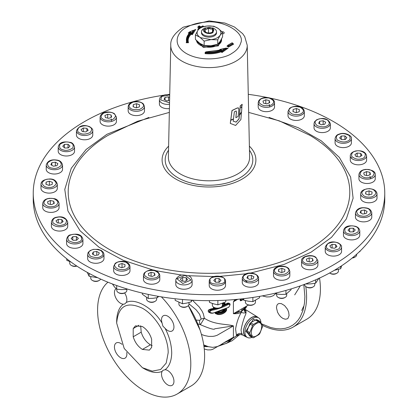 <?xml version="1.0" encoding="UTF-8"?>
<svg xmlns="http://www.w3.org/2000/svg" width="418" height="418" viewBox="0 0 418 418"><rect width="100%" height="100%" fill="white"/><g stroke="black" fill="none" stroke-linecap="round" stroke-linejoin="round"><path stroke-width="0.63" d="M236.468 112.275L236.191 110.989L235.449 111.277A39.397 22.744 180 0 1 234.738 111.637A39.397 22.744 180 0 1 234.362 111.825L233.495 118.879A39.538 22.828 180 0 1 231.687 119.652A39.538 22.828 180 0 1 230.773 120.013L232.053 110.561L237.508 107.912L238.537 108.027L238.83 109.391L238.15 116.376A39.538 22.828 180 0 1 238.025 116.46A39.538 22.828 180 0 1 236.959 117.097A39.538 22.828 180 0 1 235.851 117.714L236.468 112.275L236.107 110.942M235.851 117.714L236.379 112.228M236.823 108.225L238.291 107.849M236.457 108.429L236.734 108.178M230.773 120.013L231.974 110.509L236.369 108.382M241.996 106.888A39.402 22.75 180 0 1 241.191 107.572A39.402 22.75 180 0 1 240.987 107.739L242.111 105.524L242.1 104.312A39.224 22.645 180 0 1 240.794 105.43A39.224 22.645 180 0 1 240.235 105.864L239.362 114.95L241.578 111.805L241.891 106.851A39.276 22.676 180 0 1 241.097 107.525M242.21 104.354A39.349 22.718 180 0 1 240.893 105.467A39.349 22.718 180 0 1 240.334 105.906L240.235 105.864M240.334 105.906L239.457 114.997M241.541 112.223L239.415 115.41L239.065 118.905L236.086 122.14L233.207 121.142L233.463 119.125A39.543 22.828 180 0 1 231.729 119.872A39.543 22.828 180 0 1 230.736 120.259L230.297 123.409L235.621 125.447L240.888 119.569L241.437 112.181L239.321 115.363L238.971 118.864L236.933 121.136L236.003 122.087L233.129 121.089M233.463 119.125L233.385 119.073A39.417 22.76 180 0 1 231.656 119.814A39.417 22.76 180 0 1 230.668 120.201L230.297 123.409M247.226 45.264L249.614 157.074A40.619 23.45 180 0 1 237.722 173.945A40.619 23.45 180 0 1 180.278 173.945A40.619 23.45 180 0 1 168.386 157.074L170.774 45.264C170.246 39.287 174.41 33.247 183.267 27.144L209.125 20.9L224.91 23.058L234.477 26.998L242.628 33.623L244.729 36.622L247.226 45.264A38.226 22.07 180 0 1 236.034 61.143A38.226 22.07 180 0 1 194.151 65.872A38.226 22.07 180 0 1 170.774 45.264M153.693 270.237L123.185 260.273L99.108 247.304L80.078 230.762L67.92 210.954L64.774 189.422L71.259 168.261L86.118 149.477L106.909 134.298L148.886 117.453M269.114 117.453L298.238 127.715L321.217 140.793L339.353 157.403L350.629 177.06L353.116 198.236L346.339 218.948L331.547 237.309L311.091 252.179L284.088 264.432L250.565 273.064M203.728 344.907L208.394 346.684L212.71 347.363L217.208 346.611C221.43 344.725 220.976 344.411 225.495 341.835L233.411 337.263L232.654 338.293L233.411 337.869L236.865 335.544L236.442 335.267C237.994 333.47 239.765 332.979 241.756 333.804L241.034 330.178C242.121 324.117 243.715 318.715 245.821 313.965L246.05 312.784L244.316 311.117L244.248 309.377M223.954 342.734A28.246 16.307 0 0 0 228.975 340.43A28.246 16.307 0 0 0 232.998 337.504M237.696 312.69L236.635 311.828M220.641 344.855L226.013 343.539L232.11 340.743L239.101 335.069L237.852 335.696L236.865 335.544L232.648 338.298L228.688 342.196L226.551 343.335M221.749 38.566L218.321 45.881L203.294 47.359L195.864 39.867M261.731 323.903L270.702 327.534L275.969 328.632L280.875 328.861L285.358 328.292L289.35 327.007L292.84 325.105L295.808 322.701L298.285 319.906L300.291 316.823L303.066 310.14L304.476 303.249L304.879 296.529L303.813 284.632M262.588 325.335A65.913 38.054 -120 0 0 292.945 327.184A65.913 38.054 -120 0 0 306.593 297.01A65.913 38.054 -120 0 0 305.788 286.565M200.07 330.063L188.351 305.636A65.913 38.054 60 0 1 200.07 330.063A65.913 38.054 60 0 1 204.616 355.885A65.913 38.054 60 0 1 190.969 386.06L177.148 394.033A65.913 38.054 -120 0 0 190.801 363.864A65.913 38.054 -120 0 0 161.395 296.869M270.263 98.126A175.764 101.475 180 0 1 384.764 193.236A175.764 101.475 180 0 1 333.282 264.991A175.764 101.475 180 0 1 141.739 286.988A175.764 101.475 180 0 1 33.236 193.236A175.764 101.475 180 0 1 84.718 121.486A175.764 101.475 180 0 1 163.375 95.241M168.141 94.541A175.764 101.475 180 0 1 169.724 94.327M248.276 94.327A175.764 101.475 180 0 1 267.682 97.587M384.764 193.236L384.764 199.182A175.764 101.475 180 0 1 333.282 270.937A175.764 101.475 180 0 1 141.739 292.934A175.764 101.475 180 0 1 33.236 199.182L33.236 193.236M330.345 127.892A8.161 4.713 180 0 1 325.308 132.245A8.161 4.713 180 0 1 316.416 131.221A8.161 4.713 180 0 1 314.028 127.892L314.028 123.587A8.161 4.713 180 0 0 316.416 126.915A8.161 4.713 180 0 0 327.937 126.926A8.161 4.713 180 0 0 330.345 123.587L330.345 127.892M351.407 142.904A8.161 4.713 180 0 1 346.37 147.256A8.161 4.713 180 0 1 337.478 146.237A8.161 4.713 180 0 1 335.084 142.904L335.084 138.598A8.161 4.713 180 0 0 337.478 141.932A8.161 4.713 180 0 0 347.671 142.559A8.161 4.713 180 0 0 351.407 138.598L351.407 142.904M366.596 160.12A8.161 4.713 180 0 1 361.56 164.473A8.161 4.713 180 0 1 352.667 163.454A8.161 4.713 180 0 1 350.279 160.12L350.279 155.815A8.161 4.713 180 0 0 352.667 159.148A8.161 4.713 180 0 0 361.34 160.219A8.161 4.713 180 0 0 366.596 155.815L366.596 160.12M375.26 178.784A8.161 4.713 180 0 1 370.223 183.136A8.161 4.713 180 0 1 361.33 182.112A8.161 4.713 180 0 1 358.937 178.784L358.937 174.478A8.161 4.713 180 0 0 361.33 177.807A8.161 4.713 180 0 0 368.352 179.134A8.161 4.713 180 0 0 375.26 174.478L375.26 178.784M377.01 198.075A8.161 4.713 180 0 1 371.973 202.427A8.161 4.713 180 0 1 363.08 201.408A8.161 4.713 180 0 1 360.692 198.075L360.692 193.769A8.161 4.713 180 0 0 363.08 197.103A8.161 4.713 180 0 0 368.399 198.472A8.161 4.713 180 0 0 377.01 193.769L377.01 198.075M371.774 217.156A8.161 4.713 180 0 1 366.738 221.509A8.161 4.713 180 0 1 357.845 220.49A8.161 4.713 180 0 1 355.457 217.156L355.457 212.851A8.161 4.713 180 0 0 357.845 216.184A8.161 4.713 180 0 0 361.481 217.397A8.161 4.713 180 0 0 371.774 212.851L371.774 217.156M359.783 235.193A8.161 4.713 180 0 1 354.746 239.545A8.161 4.713 180 0 1 345.853 238.526A8.161 4.713 180 0 1 343.465 235.193L343.465 230.888A8.161 4.713 180 0 0 345.853 234.221A8.161 4.713 180 0 0 347.896 235.078A8.161 4.713 180 0 0 359.783 230.888L359.783 235.193M341.558 251.396A8.161 4.713 180 0 1 336.521 255.748A8.161 4.713 180 0 1 327.628 254.729A8.161 4.713 180 0 1 325.235 251.396L325.235 247.09A8.161 4.713 180 0 0 327.628 250.424A8.161 4.713 180 0 0 328.245 250.743A8.161 4.713 180 0 0 336.898 251.349A8.161 4.713 180 0 0 341.558 247.09L341.558 251.396M317.894 260.754L317.894 265.059A8.161 4.713 180 0 1 312.857 269.411A8.161 4.713 180 0 1 303.964 268.393A8.161 4.713 180 0 1 301.577 265.059L301.577 260.754A8.161 4.713 180 0 0 303.379 263.706A8.161 4.713 180 0 0 303.964 264.087A8.161 4.713 180 0 0 312.857 265.106A8.161 4.713 180 0 0 317.894 260.754L315.898 257.347C311.326 253.606 300.835 256.511 301.577 260.754M289.831 271.277L289.831 275.582A8.161 4.713 180 0 1 287.443 278.91A8.161 4.713 180 0 1 278.55 279.935A8.161 4.713 180 0 1 273.508 275.582L273.508 271.277A8.161 4.713 180 0 0 274.386 273.403A8.161 4.713 180 0 0 287.443 274.605A8.161 4.713 180 0 0 289.831 271.277L288.812 268.748C285.353 264.5 273.555 265.608 273.508 271.277M258.319 276.993A8.161 4.713 180 0 1 258.59 278.2L258.59 282.505A8.161 4.713 180 0 1 256.197 285.839A8.161 4.713 180 0 1 247.304 286.858A8.161 4.713 180 0 1 242.268 282.505L242.268 278.2A8.161 4.713 180 0 0 242.539 279.407A8.161 4.713 180 0 0 248.302 282.751A8.161 4.713 180 0 0 256.197 281.533A8.161 4.713 180 0 0 258.59 278.2L258.261 276.726C256.145 272.364 243.976 270.65 242.268 278.2M225.527 280.99A8.161 4.713 180 0 1 225.537 281.22L225.537 285.525A8.161 4.713 180 0 1 223.149 288.859A8.161 4.713 180 0 1 214.256 289.878A8.161 4.713 180 0 1 209.219 285.525L209.219 281.22A8.161 4.713 180 0 0 209.225 281.455A8.161 4.713 180 0 0 214.439 285.619A8.161 4.713 180 0 0 223.149 284.553A8.161 4.713 180 0 0 225.537 281.22L225.527 280.933C225.197 274.715 209.507 274.265 209.219 281.22M192.118 280.212C190.791 275.112 187.739 275.802 184.03 275.075C180.701 274.626 178 276.026 175.926 279.281L175.8 280.212A8.161 4.713 180 0 0 180.837 284.564A8.161 4.713 180 0 0 189.73 283.545A8.161 4.713 180 0 0 192.014 280.964A8.161 4.713 180 0 0 192.118 280.212L192.118 284.517A8.161 4.713 180 0 1 189.73 287.845A8.161 4.713 180 0 1 180.837 288.869A8.161 4.713 180 0 1 175.8 284.517L175.8 280.212A8.161 4.713 180 0 1 175.905 279.459M159.796 279.517A8.161 4.713 180 0 1 157.408 282.845A8.161 4.713 180 0 1 148.515 283.869A8.161 4.713 180 0 1 143.473 279.517L143.473 275.211A8.161 4.713 180 0 0 148.515 279.564A8.161 4.713 180 0 0 157.408 278.54A8.161 4.713 180 0 0 159.248 276.915A8.161 4.713 180 0 0 159.796 275.211L159.796 279.517M129.982 270.744A8.161 4.713 180 0 1 127.589 274.077A8.161 4.713 180 0 1 118.696 275.096A8.161 4.713 180 0 1 113.659 270.744L113.659 266.438A8.161 4.713 180 0 0 118.696 270.791A8.161 4.713 180 0 0 127.589 269.772A8.161 4.713 180 0 0 128.65 269.02A8.161 4.713 180 0 0 129.982 266.438L129.982 270.744M103.972 254.28L103.972 258.585A8.161 4.713 180 0 1 101.584 261.919A8.161 4.713 180 0 1 92.691 262.938A8.161 4.713 180 0 1 87.655 258.585L87.655 254.28L88.167 252.451L90.267 250.481L93.418 249.363L98.277 249.379L101.386 250.497L103.46 252.451L103.972 254.28A8.161 4.713 180 0 1 101.584 257.613A8.161 4.713 180 0 1 92.681 258.632A8.161 4.713 180 0 1 87.655 254.28M82.916 239.268L82.916 243.574A8.161 4.713 180 0 1 80.522 246.902A8.161 4.713 180 0 1 71.63 247.926A8.161 4.713 180 0 1 66.593 243.574L66.593 239.268C67.429 236.457 68.74 234.989 70.527 234.853C75.052 233.892 81.264 233.04 82.916 239.268A8.161 4.713 180 0 1 80.522 242.597A8.161 4.713 180 0 1 79.174 243.224A8.161 4.713 180 0 1 70.851 243.401A8.161 4.713 180 0 1 66.593 239.268M67.721 222.052L67.721 226.357A8.161 4.713 180 0 1 65.333 229.691A8.161 4.713 180 0 1 56.44 230.71A8.161 4.713 180 0 1 51.404 226.357L51.404 222.052C52.125 219.147 53.922 217.532 56.801 217.208C62.313 216.017 65.95 217.626 67.721 222.052A8.161 4.713 180 0 1 65.333 225.386A8.161 4.713 180 0 1 62.46 226.457A8.161 4.713 180 0 1 51.404 222.052M59.063 207.694A8.161 4.713 180 0 1 54.021 212.046A8.161 4.713 180 0 1 45.128 211.027A8.161 4.713 180 0 1 42.74 207.694L42.74 203.388A8.161 4.713 180 0 0 45.128 206.722A8.161 4.713 180 0 0 52.151 208.044A8.161 4.713 180 0 0 59.063 203.388L59.063 207.694M57.308 188.403A8.161 4.713 180 0 1 52.271 192.755A8.161 4.713 180 0 1 43.378 191.731A8.161 4.713 180 0 1 40.99 188.403L40.99 184.098A8.161 4.713 180 0 0 43.378 187.426A8.161 4.713 180 0 0 48.697 188.8A8.161 4.713 180 0 0 57.308 184.098L57.308 188.403M62.543 169.321A8.161 4.713 180 0 1 57.506 173.674A8.161 4.713 180 0 1 48.613 172.65A8.161 4.713 180 0 1 46.226 169.321L46.226 165.016A8.161 4.713 180 0 0 48.613 168.344A8.161 4.713 180 0 0 52.245 169.562A8.161 4.713 180 0 0 62.543 165.016L62.543 169.321M74.535 151.285A8.161 4.713 180 0 1 69.498 155.637A8.161 4.713 180 0 1 60.605 154.613A8.161 4.713 180 0 1 58.217 151.285L58.217 146.979A8.161 4.713 180 0 0 60.605 150.308A8.161 4.713 180 0 0 62.648 151.17A8.161 4.713 180 0 0 74.535 146.979L74.535 151.285M92.765 130.777L92.765 135.082A8.161 4.713 180 0 1 90.372 138.41A8.161 4.713 180 0 1 81.479 139.434A8.161 4.713 180 0 1 76.442 135.082L76.442 130.777C78.992 125.672 83.36 124.303 89.551 126.664C91.976 128.169 93.047 129.543 92.765 130.777A8.161 4.713 180 0 1 90.372 134.105A8.161 4.713 180 0 1 79.446 134.429A8.161 4.713 180 0 1 76.442 130.777M116.423 117.113L116.423 121.419A8.161 4.713 180 0 1 114.036 124.752A8.161 4.713 180 0 1 105.143 125.771A8.161 4.713 180 0 1 100.106 121.419L100.106 117.113C101.078 111 110.289 111.005 114.427 113.706L116.423 117.113A8.161 4.713 180 0 1 114.036 120.447A8.161 4.713 180 0 1 101.908 120.065A8.161 4.713 180 0 1 100.106 117.113M144.492 106.59L144.492 110.895A8.161 4.713 180 0 1 142.099 114.229A8.161 4.713 180 0 1 133.206 115.248A8.161 4.713 180 0 1 128.169 110.895L128.169 106.59C129.214 99.991 140.129 100.404 143.473 104.066L144.492 106.59A8.161 4.713 180 0 1 142.099 109.924A8.161 4.713 180 0 1 129.047 108.717A8.161 4.713 180 0 1 128.169 106.59M169.421 108.56A8.161 4.713 180 0 1 159.41 103.972L159.41 99.667L159.922 97.838L160.684 96.866L161.996 95.884L165.115 94.761L169.718 94.708M274.527 106.961A8.161 4.713 180 0 1 269.485 111.313A8.161 4.713 180 0 1 260.592 110.295A8.161 4.713 180 0 1 258.204 106.961L258.204 102.656A8.161 4.713 180 0 0 260.592 105.989A8.161 4.713 180 0 0 273.973 104.359A8.161 4.713 180 0 0 274.527 102.656L274.527 106.961M304.341 115.734A8.161 4.713 180 0 1 299.304 120.086A8.161 4.713 180 0 1 290.411 119.062A8.161 4.713 180 0 1 288.018 115.734L288.018 111.428A8.161 4.713 180 0 0 290.411 114.757A8.161 4.713 180 0 0 303.008 114.004A8.161 4.713 180 0 0 304.341 111.428L304.341 115.734M116.8 289.193L116.8 290.458A5.021 2.9 0 0 0 118.268 292.511A5.021 2.9 0 0 0 125.369 292.511L125.369 292.511A5.021 2.9 0 0 0 126.842 290.458L126.842 288.932M178.935 302.376L178.935 304.231A5.021 2.9 0 0 0 180.409 306.284A5.021 2.9 0 0 0 187.51 306.284L187.51 306.284A5.021 2.9 0 0 0 188.983 304.231L188.983 302.527M245.408 300.636L245.408 302.219A5.021 2.9 0 0 0 246.876 304.273A5.021 2.9 0 0 0 253.982 304.273L253.982 304.273A5.021 2.9 0 0 0 255.45 302.219L255.45 300.401M304.712 284.292L304.712 284.773A5.021 2.9 0 0 0 306.185 286.826A5.021 2.9 0 0 0 313.286 286.826L313.286 286.826A5.021 2.9 0 0 0 314.759 284.773L314.759 283.331M306.185 286.826L306.864 287.218A4.06 2.346 0 0 0 312.607 287.218L313.286 286.826M352.52 257.765A5.021 2.9 0 0 0 355.175 256.96A5.021 2.9 0 0 0 356.643 254.912L356.643 254.238M69.733 261.501L69.733 263.288A5.021 2.9 0 0 0 71.201 265.336A5.021 2.9 0 0 0 76.666 265.968M90.79 276.716L90.79 278.299A5.021 2.9 0 0 0 92.263 280.353A5.021 2.9 0 0 0 99.364 280.353L99.364 280.353A5.021 2.9 0 0 0 100.649 279.083M92.263 280.353L92.942 280.744A4.06 2.346 0 0 0 98.685 280.744L99.364 280.353M329.593 273.006A5.021 2.9 0 0 0 329.849 273.163A5.021 2.9 0 0 0 336.95 273.163A5.021 2.9 0 0 0 338.418 271.115L338.418 269.411M329.849 273.163L330.528 273.555A4.06 2.346 0 0 0 336.271 273.555L336.95 273.163M276.648 294.032L276.648 295.296A5.021 2.9 0 0 0 278.122 297.35A5.021 2.9 0 0 0 285.222 297.35L285.222 297.35A5.021 2.9 0 0 0 286.691 295.296L286.691 293.77M278.122 297.35L278.801 297.741A4.06 2.346 0 0 0 284.543 297.741L285.222 297.35M212.354 303.452L212.354 305.245A5.021 2.9 0 0 0 213.828 307.293A5.021 2.9 0 0 0 220.929 307.293L220.929 307.293A5.021 2.9 0 0 0 222.397 305.245L223.588 305.318L225.145 304.607L225.239 303.959L225.046 304.513L222.397 304.09M146.613 297.511L146.613 299.231A5.021 2.9 0 0 0 148.087 301.284A5.021 2.9 0 0 0 155.188 301.284L155.188 301.284A5.021 2.9 0 0 0 156.656 299.231L156.656 297.788M118.268 292.511L118.947 292.903A4.06 2.346 0 0 0 124.689 292.903L125.369 292.511M180.409 306.284L181.088 306.676A4.06 2.346 0 0 0 186.83 306.676L187.51 306.284M246.876 304.273L247.56 304.665A4.06 2.346 0 0 0 253.298 304.665L253.982 304.273M352.212 258.016A4.06 2.346 0 0 0 354.495 257.352L355.175 256.96M71.201 265.336L71.886 265.728A4.06 2.346 0 0 0 76.839 266.083M213.828 307.293L214.507 307.685A4.06 2.346 0 0 0 220.249 307.685L220.929 307.293M148.087 301.284L148.766 301.676A4.06 2.346 0 0 0 154.508 301.676L155.188 301.284M249.468 150.234A43.812 25.294 180 0 1 233.349 180.952A43.812 25.294 180 0 1 178.021 177.812A43.812 25.294 180 0 1 168.532 150.234M222.021 306.347L227.841 303.593L229.315 303.693M221.514 306.885L228.16 303.734L229.43 303.75M225.741 308.698L226.441 309.503M226.389 310.067L226.65 309.654L226.29 309.341L226.389 310.067L225.119 310.689L224.628 310.318L225.119 310.689C223.29 312.962 221.044 313.834 218.384 313.307L218.217 312.659L218.384 313.307L216.827 313.766C220.793 315.073 223.975 313.84 226.389 310.067L226.65 309.654L226.269 309.32L226.566 309.325M217.386 314.263L215.422 313.594L216.827 313.766L216.409 313.291L216.221 313.798L216.357 313.202L218.379 312.56L218.285 311.933L217.694 311.953L218.253 312.481C220.568 312.941 222.543 312.131 224.179 310.051L226.29 309.341L226.65 309.654M214.606 308.197L213.608 307.632L213.791 307.272M214.951 307.909L214.444 307.894L214.774 308.244L214.455 308.197L214.559 307.716M246.949 337.206A11.469 6.62 -60 0 1 245.983 336.84A11.469 6.62 -60 0 1 244.091 327.686A11.469 6.62 -60 0 1 251.61 317.487A11.469 6.62 -60 0 1 257.451 316.98A11.469 6.62 -60 0 1 258.246 317.633M242.309 310.631L243.004 309.367L243.95 308.991M257.451 316.98L245.021 309.263L245.826 310.193L246.05 312.784L243.412 312.998L241.729 312.512L241.358 312.209L242.079 310.814M241.756 333.804C242.445 335.299 242.524 335.199 241.985 333.512M370.479 178.308L369.925 176.239M365.818 193.968L365.818 191.805L369.052 190.859L369.052 194.757L368.571 195.007M281.873 268.366L284.904 269.511L284.705 271.601L281.471 272.546L278.435 271.402L278.639 269.312L281.873 268.366L281.873 272.264L281.387 272.515M118.785 266.637L118.785 264.474L122.019 263.528L122.019 267.426L121.539 267.677M46.116 184.296L46.116 182.133L49.35 181.187L49.35 185.085L48.869 185.336M111.643 120.943L111.089 118.874M133.295 106.789L133.295 104.625L136.529 103.68L136.529 107.578L136.049 107.828M269.746 106.486L269.187 104.422M293.149 111.627L293.149 109.464L296.383 108.518L296.383 112.411L295.897 112.667M258.59 317.832L257.263 317.063A11.296 6.526 120 0 0 251.61 317.623A11.296 6.526 120 0 0 244.232 327.581A11.296 6.526 120 0 0 245.962 336.636L247.294 337.404A11.296 6.526 -60 0 1 245.559 328.349A11.296 6.526 -60 0 1 252.942 318.391A11.296 6.526 -60 0 1 258.59 317.832A11.296 6.526 -60 0 1 260.931 322.769M251.986 337.331A11.296 6.526 -60 0 1 247.294 337.404M275.937 293.457L273.294 295.683L270.211 296.827L266.689 296.968L262.279 295.887M276.45 307.784L276.909 305.276L277.766 304.111L278.973 303.484L281.319 303.614L284.606 305.61L287.417 309.168L288.655 312.074L289.084 315.512L288.086 318.197L287.328 318.829L285.316 319.227L282.902 318.422L281.095 317.121L279.386 315.292L277.604 312.371L276.45 307.784M251.892 337.279L245.878 331.343L253.386 319.159L260.9 322.727M221.979 31.742A1.881 1.087 180 0 1 223.646 32.045A1.881 1.087 180 0 1 224.2 32.813A1.881 1.087 180 0 1 223.646 33.581A1.881 1.087 180 0 1 222.59 33.889M301.739 310.506L303.557 306.483M124.616 292.945A8.788 5.073 60 0 1 126.868 299.769A8.788 5.073 60 0 1 126.273 302.491L124.606 304.048L123.31 304.205A8.788 5.073 60 0 1 114.443 292.595A8.788 5.073 60 0 1 116.12 288.655M126.717 352.473A8.788 5.073 60 0 1 126.868 354.135A8.788 5.073 60 0 1 125.05 358.158A8.788 5.073 60 0 1 118.278 355.802A8.788 5.073 60 0 1 114.443 346.956A8.788 5.073 60 0 1 116.261 342.932A8.788 5.073 60 0 1 120.656 343.371A8.788 5.073 60 0 1 122.019 344.333M161.52 374.136A8.788 5.073 60 0 1 162.116 371.414L162.895 370.369L165.079 369.705A8.788 5.073 60 0 1 173.951 381.315A8.788 5.073 60 0 1 172.127 385.339A8.788 5.073 60 0 1 165.356 382.982A8.788 5.073 60 0 1 161.52 374.136M161.52 319.775A8.788 5.073 60 0 1 163.339 315.752A8.788 5.073 60 0 1 170.11 318.108A8.788 5.073 60 0 1 173.951 326.949A8.788 5.073 60 0 1 172.127 330.972A8.788 5.073 60 0 1 167.733 330.539A8.788 5.073 60 0 1 165.079 328.318L162.895 326.155L162.116 323.187A8.788 5.073 60 0 1 161.52 319.775M196.476 40.494A12.556 7.247 0 0 0 204.606 46.774A12.556 7.247 0 0 0 217.877 45.113A12.556 7.247 0 0 0 221.556 39.987L221.556 38.963A12.556 7.247 180 0 1 221.556 38.963A12.556 7.247 180 0 1 217.966 44.036M217.397 44.35A12.556 7.247 180 0 1 196.915 40.922M300.338 285.881L294.69 294.878M292.945 327.184L306.76 319.206A65.913 38.054 -120 0 0 320.413 289.031A65.913 38.054 -120 0 0 319.524 278.085M123.31 304.205C119.104 307.334 116.894 312.957 116.674 321.066L116.674 323.114C118.2 305.939 126.785 300.986 142.418 308.254C156.175 315.783 168.517 337.164 168.167 352.844L166.202 363.085L160.622 369.507L152.272 371.132L142.418 367.704L124.214 348.487L116.674 323.114M142.418 367.704L144.194 368.733C150.961 372.542 156.933 373.441 162.116 371.414M165.079 328.318C169.285 336.307 171.5 344.479 171.714 352.844C171.5 360.953 169.285 366.576 165.079 369.705M126.273 302.491C135.139 297.579 153.249 308.035 162.116 323.187M107.938 282.207A65.913 38.054 -120 0 0 97.587 310.046A65.913 38.054 -120 0 0 126.361 376.378A65.913 38.054 -120 0 0 177.148 394.033M256.495 335.821C249.624 340.163 249.624 327.106 256.495 323.516C263.366 319.169 263.366 332.232 256.495 335.821M259.829 321.332L257.007 319.702A9.039 5.22 120 0 0 256.135 319.624L250.638 322.8A9.039 5.22 120 0 0 249.765 323.887L247.017 330.972L249.839 332.597L252.587 325.512A9.039 5.22 -60 0 1 253.46 324.425L258.956 321.254A9.039 5.22 -60 0 1 259.829 321.332L262.582 325.241A9.039 5.22 120 0 1 262.582 326.406L259.829 333.491A9.039 5.22 120 0 1 258.956 334.578L253.46 337.754A9.039 5.22 120 0 1 252.587 337.676L249.839 333.763L247.017 332.138L249.765 336.046L252.587 337.676M249.839 332.597A9.039 5.22 120 0 0 249.839 333.763M200.567 37.683L199.783 37.181C197.04 35.117 196.392 32.85 197.839 30.383C199.564 27.98 202.636 26.527 207.056 26.015C211.524 25.681 215.244 26.486 218.217 28.445C220.96 30.509 221.608 32.771 220.161 35.237C218.436 37.641 215.364 39.099 210.944 39.605L200.567 37.683M204.151 41.121L199.783 37.181L195.41 34.976L197.839 30.383L200.264 27.536L207.056 26.015L213.849 26.24L218.217 28.445L222.59 32.385L220.161 35.237L217.736 39.825L210.944 39.605L204.151 41.121L204.151 45.536L199.783 43.331L195.41 39.386L195.41 34.976M212.997 27.943L212.997 32.557C208.086 35.671 199.605 30.775 205.003 27.943L212.997 27.943L214.324 28.711A7.534 4.347 180 0 1 216.534 31.784L216.534 32.813A7.534 4.347 180 0 1 211.884 36.831A7.534 4.347 180 0 1 203.676 35.885A7.534 4.347 180 0 1 201.466 32.813L201.466 31.784A7.534 4.347 180 0 1 203.676 28.711M216.534 31.784A7.534 4.347 180 0 1 214.324 34.861A7.534 4.347 180 0 1 203.676 34.861A7.534 4.347 180 0 1 201.466 31.784M211.696 32.536L212.981 31.554L212.506 29.056L210.515 29.025L208.525 28.048L206.774 29.265L205.019 29.532L205.494 32.024L205.881 32.285M205.672 28.325A4.708 2.717 180 0 1 212.328 28.325A4.708 2.717 180 0 1 212.328 32.17A4.708 2.717 180 0 1 205.672 32.17A4.708 2.717 180 0 1 205.672 28.325M212.506 29.056L212.506 31.967M208.525 28.048L208.525 32.954M140.688 325.732L141.195 332.164L133.206 336.777L133.206 328.564L135.442 325.862L142.418 326.552C146.807 329.337 149.879 333.554 151.635 339.202L151.635 347.415L149.393 350.117L142.418 349.422C138.029 346.637 134.957 342.42 133.206 336.777M152.142 345.634L150.407 344.808C146.018 342.023 142.951 337.807 141.195 332.164M222.59 32.385L222.59 36.794L220.161 41.387L217.736 44.24L217.736 39.825M217.736 44.24L210.944 45.755L204.151 45.536M247.017 330.972A9.039 5.22 120 0 0 247.017 332.138M258.956 321.254L256.135 319.624M252.587 325.512L249.765 323.887M250.638 322.8L253.46 324.425M220.176 50.197L219.784 49.883L218.99 50.155L220.573 49.402L221.232 49.93L220.521 50.264L221.232 49.93C216.639 51.675 211.607 52.36 206.147 51.984L205.661 52.062L206.147 51.984L205.661 52.062L205.625 52.741M220.354 50.134L219.784 49.674L225.025 48.42L222.036 50.541L221.399 50.035C216.754 51.801 211.665 52.501 206.137 52.125L205.619 53.008M226.598 48.383L228.171 48.133L221.989 52.516L222.015 51.43L221.274 50.839L221.148 51.842C216.179 53.567 210.829 54.168 205.102 53.645L205.619 52.987A22.598 13.047 0 0 0 221.274 51.043L222.015 51.633L226.598 48.383L226.342 48.06L225.025 48.42M226.598 48.174L222.015 51.43L222.036 50.541M205.666 52.041L205.619 52.762A22.598 13.047 180 0 0 221.274 50.839L221.399 50.035M186.402 39.987A22.598 13.047 0 0 0 186.402 40.091A22.598 13.047 0 0 0 186.658 42.04L187.092 41.126C186.438 37.933 187.645 34.997 190.712 32.317L189.829 31.946L193.503 30.221L191.805 32.792L190.89 32.411C187.87 35.065 186.684 37.97 187.332 41.121L187.907 41.81L186.658 41.837A22.598 13.047 180 0 1 186.402 39.882C186.444 37.186 187.698 34.736 190.169 32.531L190.712 32.317M187.86 41.622A21.355 12.331 180 0 1 187.645 39.882L187.907 42.014L188.502 42.704L186.229 42.751L188.105 34.809M188.737 32.881L189.192 32.108L193.503 30.221M189.924 32.756L189.004 32.369L189.829 31.946M195.007 29.939L195.776 29.432L192.275 34.731L192.04 33.863L194.636 29.725L192.04 33.659L191.021 33.231L192.04 33.863L191.805 32.792M187.645 39.882A21.355 12.331 180 0 1 191.021 33.231L190.89 32.411M199.234 28.544L199.057 28.199L200.833 27.175L199.057 26.146L201.011 27.071L202.787 26.047L201.262 27.217M198.905 28.931L198.346 28.607L199.057 28.199L197.636 29.223L198.346 28.816L197.636 29.223L198.351 29.636M200.123 27.583L200.833 27.175M199.976 27.499L198.346 26.559L199.057 26.146L197.636 27.175L198.346 26.762L197.636 27.175L199.088 28.011M203.676 26.559L202.965 26.146L203.65 26.574M232.079 42.96L228.353 45.113L232.079 42.96M232.967 43.676L233.678 44.089L232.967 43.676L233.678 44.089L228.531 47.062L228.531 46.032L227.643 45.52L226.932 46.137L227.643 45.729L228.531 46.241L232.967 43.676L232.256 43.064L232.967 43.472L228.531 46.032L228.531 45.212M227.643 45.52L228.353 45.113L227.643 45.52M205.102 53.645L205.181 52.334L205.635 52.381M205.181 52.334L205.661 52.266L205.181 52.334M187.922 42.113L186.658 42.04L186.229 42.751M189.772 32.897L189.004 32.578L188.184 33.001L189.004 32.614M187.645 39.987A21.355 12.331 180 0 1 191.021 33.44L191.162 34.266C188.487 36.888 187.598 39.705 188.502 42.704M227.643 45.729L226.932 46.137L228.531 47.062M243.187 299.173L241.4 300.411L243.271 299.33M244.431 309.728L246.103 311.316L244.624 310.37L244.655 308.787L245.617 308.353L241.181 311.311L233.411 313.688L248.47 305.056M244.363 309.048L245 307.721L246.448 306.859L245.622 308.353M244.055 307.57L244.07 309.294M246.338 306.028L246.448 306.859M241.045 300.615L240.251 300.767L240.778 300.464L240.778 299.434L242.393 298.813M241.4 300.208L241.045 299.591M214.444 307.894L214.774 308.244L215.124 307.977M222.397 305.041L223.609 305.14L225.067 304.482M215.432 308.087L214.857 308.04M216.278 313.829L216.278 313.829C218.969 315.809 225.751 313.526 226.676 309.848L226.279 308.625M212.595 313.077C218.212 312.032 223.583 310.046 228.703 307.125C230.386 305.14 230.172 304.288 228.066 304.555C222.82 307.439 217.344 309.362 211.628 310.318C209.068 311.781 209.387 312.701 212.595 313.077L212.595 313.077M208.41 346.689L203.968 346.538M197.771 323.851L200.394 324.702C209.726 328.658 214.507 330.021 214.737 328.794L233.411 325.883L233.411 337.263L226.974 343.105L217.715 346.407M218.034 346.266L212.793 349.291L210.829 349.856L207.647 349.908L204.256 348.973M241.447 311.17L242.268 308.573M237.393 311.389L240.293 311.739M240.778 300.464L240.251 300.767L240.251 299.131L240.778 299.434L241.74 298.886M196.178 320.12L199.794 320.298L199.48 322.696L200.394 324.702L204.355 318.218C214.387 324.974 226.415 323.804 233.411 325.883L217.208 335.246L215.129 335.957L212.945 336.37L208.645 336.37L204.679 335.586L201.419 334.447M222.397 303.458L225.239 303.959M216.231 313.803L215.667 313.474L215.954 312.972L216.409 313.291M218.442 312.648L218.379 312.56C220.866 313.119 222.946 312.371 224.628 310.318L224.827 310.151M224.612 310.302L223.802 309.801C222.292 311.682 220.453 312.392 218.285 311.933M211.628 310.318L211.518 309.67L217.151 308.369M212.61 313.15L211.153 313.249L209.993 312.81L209.361 311.765L209.705 310.762L211.518 309.67L211.053 309.404L216.247 308.28M228.066 304.555L227.167 303.322L228.029 302.998L229.43 303.316L229.785 304.058M199.794 320.298L201.194 319.012L204.355 318.218L203.352 313.861L202.03 311.055L199.177 306.922L192.416 300.208M236.865 335.544L237.743 334.787L240.094 334.52L239.106 335.064M206.471 346.062L203.895 346.02M237.225 334.933L236.442 335.267L235.59 329.097C236.614 322.675 238.537 317.048 241.358 312.209C239.603 313.364 236.954 313.855 233.411 313.688L233.411 301.791L235.987 299.455M242.142 310.757L242.654 310.454M237.737 299.293L233.411 301.791L234.963 299.549M188.983 303.844L196.141 309.832L199.569 314.221L201.194 319.012M223.687 302.862L224.962 303.264L225.177 303.912L222.674 303.29M229.409 303.74C230.532 303.661 230.287 304.858 228.677 307.319L212.637 313.286L209.381 312.465L208.483 311.614L208.42 310.767L209.016 310.067L211.053 309.404L210.975 308.918L214.486 308.212M296.383 108.518L299.413 109.662L299.215 111.752L295.981 112.698L292.945 111.549L293.149 109.464M266.919 103.904L263.539 103.147L262.985 101.078L265.806 99.766L269.187 100.524L269.746 102.593L266.919 103.904M265.806 103.654L265.806 99.766M269.187 102.849L269.187 100.524M169.593 100.414L166.62 100.863L164.065 99.379L165.016 97.363L168.522 96.83L169.656 97.488M165.016 99.933L165.016 97.363M168.522 100.576L168.522 96.83M136.529 103.68L139.565 104.824L139.361 106.914L136.127 107.86L133.096 106.715L133.295 104.625M111.643 117.05L108.821 118.362L105.441 117.604L104.887 115.535L107.708 114.224L111.089 114.981L111.643 117.05M107.708 118.111L107.708 114.224M111.089 117.306L111.089 114.981M88.182 130.291L85.889 131.91L82.315 131.576L81.024 129.622L83.313 127.997L86.892 128.331L88.182 130.291M83.313 131.67L83.313 127.997M86.892 131.2L86.892 128.331M69.994 146.054L68.343 147.915L64.722 148.019L62.757 146.258L64.414 144.398L68.029 144.294L69.994 146.054M64.414 147.742L64.414 144.398M68.029 147.925L68.029 144.294M57.888 163.657L56.937 165.68L53.436 166.212L50.881 164.729L51.832 162.712L55.333 162.174L57.888 163.657M51.832 165.282L51.832 162.712M55.333 165.925L55.333 162.174M49.35 181.187L52.386 182.332L52.182 184.422L48.948 185.367L45.917 184.223L46.116 182.133M53.723 201.257L54.283 203.326L51.456 204.637L48.075 203.879L47.521 201.816L50.343 200.504L53.723 201.257L53.723 203.587M50.343 204.392L50.343 200.504M61.854 219.612L63.139 221.566L60.85 223.186L57.271 222.851L55.986 220.897L58.274 219.278L61.854 219.612L61.854 222.48M58.274 222.946L58.274 219.278M76.41 236.583L78.375 238.344L76.719 240.204L73.098 240.308L71.133 238.547L72.789 236.687L76.41 236.583L76.41 240.214M72.789 240.031L72.789 236.687M96.762 251.443L99.317 252.927L98.366 254.943L94.865 255.482L92.31 253.998L93.261 251.976L96.762 251.443L96.762 255.189M93.261 254.546L93.261 251.976M122.019 263.528L125.055 264.678L124.851 266.762L121.617 267.708L118.587 266.564L118.785 264.474M154.461 275.405L154.461 273.079L155.015 275.149L152.194 276.46L148.813 275.702L148.254 273.633L151.081 272.322L154.461 273.079M151.081 272.322L151.081 276.209M186.25 280.635L186.25 277.771L187.536 279.726L185.247 281.345L181.668 281.011L180.383 279.057L182.671 277.437L186.25 277.771M182.671 277.437L182.671 281.105M219.032 282.437L219.032 278.54L220.997 280.3L219.34 282.16L215.719 282.265L213.76 280.504L215.411 278.644L219.032 278.54M215.411 278.644L215.411 281.988M251.38 279.109L251.38 275.363L253.935 276.847L252.984 278.863L249.478 279.402L246.923 277.913L247.874 275.896L251.38 275.363M247.874 275.896L247.874 278.466M278.639 269.312L278.639 271.475M309.179 261.752L309.179 257.864L312.56 258.622L313.113 260.691L310.292 262.002L306.911 261.245L306.357 259.176L309.179 257.864M312.56 260.947L312.56 258.622M332.111 247.989L332.111 244.316L335.685 244.65L336.976 246.604L334.687 248.229L331.108 247.895L329.818 245.941L332.111 244.316M335.685 247.519L335.685 244.65M349.657 231.656L349.657 228.312L353.278 228.207L355.243 229.968L353.586 231.828L349.97 231.933L348.006 230.172L349.657 228.312M353.278 231.838L353.278 228.207M361.063 213.117L361.063 210.547L364.564 210.014L367.119 211.498L366.168 213.514L362.667 214.053L360.112 212.569L361.063 210.547M364.564 213.76L364.564 210.014M369.052 190.859L372.083 192.008L371.884 194.093L368.65 195.039L365.614 193.895L365.818 191.805M364.277 174.97L363.717 172.9L366.544 171.589L369.925 172.347L370.479 174.41L367.657 175.722L364.277 174.97M366.544 175.476L366.544 171.589M369.925 174.672L369.925 172.347M356.146 156.614L354.861 154.66L357.15 153.04L360.729 153.375L362.014 155.329L359.726 156.949L356.146 156.614M357.15 156.708L357.15 153.04M360.729 156.243L360.729 153.375M341.59 139.643L339.625 137.883L341.281 136.022L344.902 135.918L346.867 137.679L345.211 139.539L341.59 139.643M341.281 139.366L341.281 136.022M344.902 139.549L344.902 135.918M321.238 124.783L318.683 123.3L319.634 121.283L323.135 120.745L325.69 122.228L324.739 124.251L321.238 124.783M319.634 123.853L319.634 121.283M323.135 124.496L323.135 120.745M245.356 280.619L246.923 281.758M214.403 307.888L213.488 307.078M224.962 303.264L225.145 303.896M214.397 308.024L213.483 307.878L213.368 307.256M218.191 312.633L215.954 312.972L215.824 312.486L215.186 312.93L215.422 313.594M224.231 309.44L224.45 309.905L226.269 309.32M210.4 313.04L208.53 312.058L208.112 310.893L208.801 309.795L210.975 308.918M222.345 305.662L223.175 305.307M225.37 304.273L227.167 303.322M246.233 273.774L220.004 276.35M213.959 276.544L187.912 275.702M182.4 275.169L155.397 270.634M142.329 293.075L142.329 294.235L148.259 298.462L152.915 298.316L157.565 297.616L158.532 296.388M209.298 300.662L209.475 302.36L213.671 303.87L217.872 304.832L225.772 301.869L225.772 300.197M275.566 293.102L276.538 294.016L281.241 294.434L285.949 294.298L291.08 289.737L291.08 288.916M334.343 270.321L340.722 268.69L341.459 266.282M87.237 272.364L89.149 276.303L97.519 277.677M66.676 258.726L66.854 260.404L70.496 261.746M359.088 251.991L360.018 251.531L360.018 251.098M306.357 283.67L306.357 284.01L311.013 283.859L315.663 283.158L319.044 278.08M242.968 298.745L243.767 300.223L248.318 301.2L252.869 301.629L259.531 297.783L259.531 296.378M175.163 298.76L175.163 300.338L182.483 303.761L186.883 303.06L191.282 301.812L191.799 300.171M112.411 283.963L114.548 287.03L116.69 289.178L121.392 289.596L126.095 289.46L126.879 288.901M148.259 294.408L148.259 298.462M157.565 296.216L157.565 297.616M209.475 300.662L209.475 302.36M217.872 300.532L217.872 304.832M276.538 292.872L276.538 294.016M285.949 290.416L285.949 294.298M340.722 266.37L340.722 268.69M351.642 157.513L351.642 158.422M89.149 273.409L89.149 276.303M66.854 258.867L66.854 260.404M315.663 279.835L315.663 283.158M243.767 298.656L243.767 300.223M252.869 297.449L252.869 301.629M182.483 299.497L182.483 303.761M191.282 300.145L191.282 301.812M116.69 285.536L116.69 289.178M126.095 288.66L126.095 289.46M169.337 112.405L137.574 121.267L107.99 135.385A140.798 81.291 0 0 0 109.438 249.499A140.798 81.291 0 0 0 308.562 249.499A140.798 81.291 0 0 0 310.01 135.385L309.257 134.941M317.142 119.835C319.258 118.294 322.628 118.299 327.263 119.851C329.927 122.537 329.917 124.486 327.231 125.698C325.115 127.239 321.745 127.234 317.11 125.677C314.446 122.991 314.456 121.048 317.142 119.835M339.369 134.309C341.992 133.049 345.289 133.462 349.26 135.542C350.901 138.489 350.19 140.391 347.123 141.253C344.5 142.507 341.203 142.099 337.232 140.02C335.591 137.073 336.302 135.171 339.369 134.309M355.896 151.133C358.91 150.219 361.988 151.018 365.128 153.526C365.672 156.604 364.287 158.38 360.98 158.856C357.965 159.77 354.887 158.971 351.747 156.463C351.204 153.385 352.588 151.609 355.896 151.133M366.001 169.572C369.282 169.044 372.004 170.194 374.173 173.021C373.593 176.098 371.602 177.671 368.195 177.739C364.914 178.272 362.192 177.122 360.029 174.29C360.603 171.213 362.594 169.64 366.001 169.572M369.246 188.826C372.647 188.701 374.899 190.148 375.996 193.179C374.324 196.12 371.811 197.416 368.451 197.077C365.055 197.202 362.803 195.749 361.706 192.719C363.378 189.782 365.891 188.481 369.246 188.826M365.489 208.044C368.859 208.331 370.541 210.019 370.52 213.112C367.83 215.787 364.898 216.759 361.742 216.017C358.372 215.735 356.695 214.047 356.711 210.949C359.407 208.274 362.333 207.307 365.489 208.044M354.892 226.394C358.09 227.078 359.119 228.933 357.991 231.959C354.391 234.247 351.177 234.843 348.356 233.746C345.158 233.061 344.129 231.206 345.258 228.181C348.858 225.887 352.071 225.292 354.892 226.394M337.916 243.067C340.801 244.122 341.14 246.061 338.946 248.882C334.599 250.695 331.244 250.889 328.877 249.473C325.998 248.423 325.653 246.484 327.853 243.663C332.195 241.85 335.555 241.651 337.916 243.067M315.313 257.342C317.748 258.716 317.387 260.654 314.221 263.152C309.32 264.401 305.966 264.192 304.158 262.525C301.723 261.151 302.083 259.212 305.25 256.715C310.151 255.466 313.505 255.675 315.313 257.342M288.054 268.591C289.946 270.232 288.895 272.081 284.898 274.145C279.652 274.778 276.45 274.171 275.284 272.322C273.393 270.681 274.448 268.831 278.44 266.768C283.686 266.135 286.894 266.741 288.054 268.591M257.347 276.324C258.606 278.153 256.908 279.835 252.258 281.371C246.897 281.366 243.981 280.384 243.511 278.435C242.252 276.606 243.95 274.924 248.6 273.388C253.961 273.398 256.877 274.375 257.347 276.324M224.523 280.201C227.486 285.024 208.107 285.578 210.228 280.603C207.271 275.781 226.65 275.227 224.523 280.201M191.026 280.05L182.818 283.472L176.898 278.733L185.101 275.31L191.026 280.05M158.307 275.885C157.466 277.787 154.378 278.576 149.048 278.242C144.722 276.418 143.364 274.636 144.962 272.897C145.809 270.989 148.892 270.206 154.221 270.54C158.547 272.364 159.911 274.145 158.307 275.885M127.809 267.881C126.299 269.641 122.996 270.044 117.902 269.077C114.328 266.773 113.639 264.866 115.828 263.361C117.343 261.595 120.645 261.198 125.734 262.159C129.308 264.469 130.003 266.376 127.809 267.881M100.858 256.391C98.742 257.937 95.372 257.927 90.737 256.375C88.073 253.689 88.083 251.74 90.769 250.528C92.885 248.987 96.255 248.992 100.89 250.549C103.554 253.235 103.544 255.184 100.858 256.391M78.631 241.917C76.008 243.177 72.711 242.764 68.74 240.684C67.099 237.737 67.81 235.836 70.877 234.973C73.5 233.719 76.797 234.127 80.768 236.207C82.409 239.153 81.698 241.055 78.631 241.917M62.104 225.093C59.09 226.007 56.012 225.208 52.872 222.7C52.328 219.622 53.713 217.846 57.02 217.37C60.035 216.456 63.113 217.255 66.253 219.763C66.796 222.841 65.412 224.618 62.104 225.093M51.999 206.654C48.718 207.187 45.996 206.032 43.827 203.205C44.407 200.128 46.398 198.555 49.805 198.487C53.086 197.954 55.808 199.104 57.971 201.936C57.397 205.013 55.406 206.586 51.999 206.654M48.754 187.4C45.353 187.525 43.101 186.078 42.004 183.047C43.676 180.106 46.189 178.81 49.549 179.15C52.945 179.024 55.197 180.477 56.294 183.507C54.622 186.444 52.109 187.745 48.754 187.4M52.511 168.182C49.141 167.895 47.459 166.207 47.48 163.114C50.17 160.439 53.102 159.467 56.258 160.209C59.628 160.491 61.305 162.184 61.289 165.277C58.593 167.952 55.667 168.919 52.511 168.182M63.108 149.832C59.91 149.148 58.881 147.293 60.009 144.273C63.609 141.979 66.823 141.383 69.644 142.481C72.842 143.165 73.871 145.02 72.742 148.045C69.142 150.339 65.929 150.935 63.108 149.832M80.084 133.159C77.199 132.104 76.86 130.165 79.054 127.344C83.401 125.531 86.756 125.337 89.123 126.753C92.002 127.803 92.347 129.742 90.147 132.563C85.805 134.377 82.445 134.575 80.084 133.159M102.687 118.884C100.252 117.51 100.613 115.572 103.779 113.074C108.68 111.825 112.034 112.034 113.842 113.701C116.277 115.075 115.917 117.014 112.75 119.511C107.849 120.76 104.495 120.551 102.687 118.884M129.946 107.635C128.054 106 129.105 104.145 133.102 102.081C138.348 101.449 141.55 102.055 142.716 103.904C144.607 105.545 143.552 107.395 139.56 109.459C134.314 110.091 131.106 109.485 129.946 107.635M169.515 104.244A8.161 4.713 180 0 1 159.681 100.874A8.161 4.713 180 0 1 159.41 99.667M169.546 102.818L160.653 99.902L161.787 96.417L169.713 94.907M259.693 100.341C260.534 98.439 263.622 97.65 268.952 97.984C273.278 99.808 274.636 101.59 273.038 103.33C272.191 105.237 269.108 106.02 263.779 105.686C259.453 103.863 258.089 102.081 259.693 100.341M290.191 108.346C291.701 106.585 295.003 106.182 300.098 107.149C303.672 109.453 304.361 111.36 302.172 112.87C300.657 114.631 297.355 115.028 292.266 114.067C288.692 111.758 287.997 109.85 290.191 108.346M231.593 53.546C225.892 57.883 203.435 63.019 186.407 53.546C169.99 43.712 178.888 30.744 186.407 27.452C191.345 24.652 197.228 22.922 204.062 22.274C222.381 19.05 246.15 32.776 240.569 43.352C239.441 47.297 236.447 50.693 231.593 53.546M168.616 146.159A46.9 27.076 0 0 0 175.837 179.071A46.9 27.076 0 0 0 237.732 181.323A46.9 27.076 0 0 0 249.384 146.159M133.206 328.564L138.901 325.272M142.418 349.422L150.407 344.808M199.757 28.001L199.234 28.299M198.346 28.816L198.79 29.067M198.346 26.762L199.799 27.598M219.377 50.463L218.99 50.155L219.753 49.988M226.655 48.467L228.171 48.133M221.989 52.516L221.148 51.842M189.349 33.487L188.184 33.001M194.642 29.965L195.776 29.432M192.275 34.731L191.162 34.266M314.028 123.587L314.535 121.763L316.64 119.783C323.501 117.239 328.067 118.503 330.345 123.587M335.084 138.598C335.644 136.106 336.955 134.638 339.019 134.188C344.683 131.56 352.578 136.017 351.407 138.598M350.279 155.815C350.373 153.547 352.17 151.933 355.681 150.971C361.899 150.187 365.536 151.802 366.596 155.815M358.937 174.478C359.485 171.479 361.81 169.781 365.912 169.394C372.25 169.849 375.364 171.542 375.26 174.478M360.692 193.769C360.797 190.833 363.66 189.119 369.282 188.643C374.068 189.077 376.644 190.786 377.01 193.769M355.457 212.851C356.8 208.781 360.196 207.119 365.645 207.871C369.031 208.195 371.074 209.852 371.774 212.851M343.465 230.888C344.73 225.213 350.608 225.464 355.18 226.253C357.939 227.005 359.475 228.552 359.783 230.888M325.235 247.09C327.623 242.059 331.996 240.69 338.345 242.983C340.769 244.493 341.84 245.862 341.558 247.09M159.796 275.211C158.317 269.401 149.675 267.901 144.132 273.158L143.473 275.211M129.982 266.438C128.974 260.101 118.978 260.283 115.164 263.424L113.659 266.438M59.063 203.388C57.632 197.975 53.817 198.66 49.716 198.31C45.609 198.696 43.284 200.389 42.74 203.388M57.308 184.098C56.242 180.56 53.666 178.847 49.58 178.967C43.958 179.447 41.095 181.156 40.99 184.098M62.543 165.016C61.723 161.912 59.68 160.251 56.414 160.037C50.965 159.284 47.568 160.94 46.226 165.016M74.535 146.979C73.605 143.98 72.068 142.434 69.931 142.339C65.365 141.55 59.481 141.305 58.217 146.979M258.204 102.656L258.857 100.602C262.75 95.367 274.506 97.269 274.527 102.656M288.018 111.428L289.528 108.414C293.331 105.331 303.228 104.991 304.341 111.428M222.397 303.4L222.397 305.245M310.01 135.385L279.37 120.88L248.663 112.405M245.983 336.84L242.32 334.881L240.099 334.52M205.865 51.869L220.772 49.977M225.971 48.112L220.098 49.402M200.332 27.295L198.555 28.319M203.467 26.266L202.787 25.874L201.011 26.904L199.234 25.874L198.555 26.266M232.763 43.179L232.079 42.788L227.852 45.233M243.955 309.006L243.631 307.805M241.301 300.641L243.344 299.46M244.718 309.043L245.026 309.263M226.013 343.539L226.974 343.105M242.189 310.72L244.661 308.787M242.215 310.705L241.776 310.987"/></g></svg>
